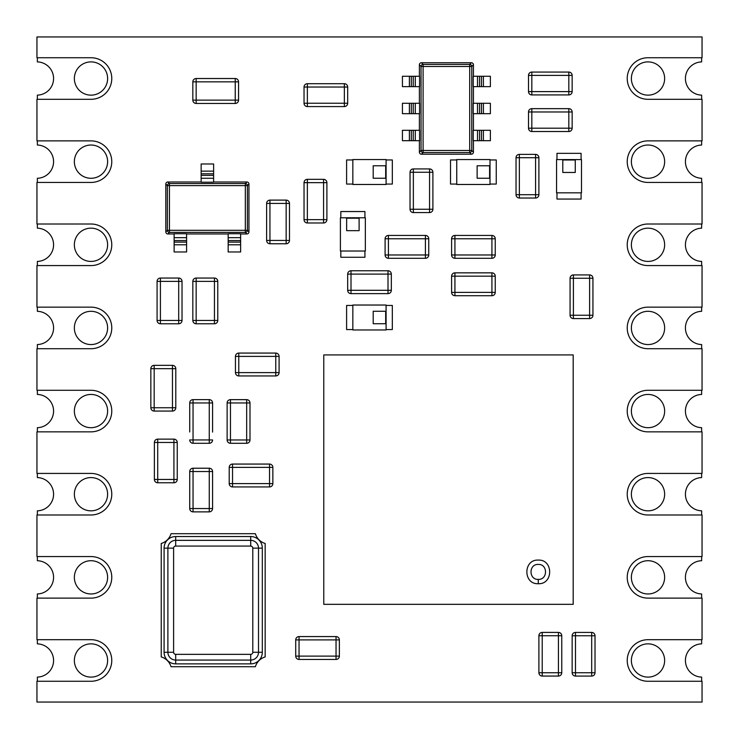 <?xml version="1.0" encoding="UTF-8"?>
<svg xmlns="http://www.w3.org/2000/svg" width="739" height="739" viewBox="0 0 739 739"><rect width="100%" height="100%" fill="white"/><g stroke="black" fill="none" stroke-linecap="round" stroke-linejoin="round"><path stroke-width="1.11" d="M323.774 604.336L323.774 354.923L573.187 354.923L573.187 604.336L323.774 604.336M538.269 583.708C523.083 584.521 523.073 559.303 538.269 560.097C553.465 559.303 553.456 584.521 538.269 583.708L538.269 579.394C547.922 579.847 547.922 563.968 538.269 564.42C528.616 563.968 528.616 579.847 538.269 579.394M161.241 656.934A14.549 14.549 0 0 1 171.023 666.717L255.38 666.717A14.549 14.549 0 0 1 265.162 656.934L265.162 543.479A14.549 14.549 0 0 1 255.38 533.697L171.023 533.697A14.549 14.549 0 0 1 161.241 543.479L161.241 656.934M235.445 372.613L238.771 372.613L238.771 375.939A3.325 3.325 0 0 1 235.445 372.613A3.325 3.325 0 0 0 238.771 375.939L275.767 375.939A3.325 3.325 0 0 0 279.093 372.613L279.093 356.401A3.325 3.325 0 0 0 275.767 353.076L238.771 353.076A3.325 3.325 0 0 0 235.445 356.401L235.445 372.613L235.445 356.401L238.771 356.401L238.771 372.613L275.767 372.613L275.767 356.401L238.771 356.401L238.771 353.076A3.325 3.325 0 0 0 235.445 356.401A3.325 3.325 0 0 1 238.771 353.076M267.795 375.939L275.767 375.939L275.767 372.613L279.093 372.613A3.325 3.325 0 0 1 275.767 375.939M261.56 464.064L232.536 464.064A3.325 3.325 0 0 0 229.21 467.39L229.21 483.602A3.325 3.325 0 0 0 232.536 486.927L269.532 486.927A3.325 3.325 0 0 0 272.857 483.602L272.857 467.39A3.325 3.325 0 0 0 269.532 464.064L261.56 464.064M232.536 464.064L232.536 467.39L229.21 467.39A3.325 3.325 0 0 1 232.536 464.064A3.325 3.325 0 0 0 229.21 467.39L229.21 483.602A3.325 3.325 0 0 0 232.536 486.927L232.536 483.602L269.532 483.602L269.532 467.39L232.536 467.39L232.536 483.602L229.21 483.602A3.325 3.325 0 0 0 232.536 486.927M269.532 464.064A3.325 3.325 0 0 1 272.857 467.39A3.325 3.325 0 0 0 269.532 464.064L269.532 467.39L272.857 467.39M261.56 486.927L269.532 486.927L269.532 483.602L272.857 483.602A3.325 3.325 0 0 1 269.532 486.927M483.953 272.848L454.928 272.848A3.325 3.325 0 0 0 451.603 276.174L451.603 292.385A3.325 3.325 0 0 0 454.928 295.711L491.925 295.711A3.325 3.325 0 0 0 495.25 292.385L495.25 276.174A3.325 3.325 0 0 0 491.925 272.848L483.953 272.848M483.953 295.711L491.925 295.711A3.325 3.325 0 0 0 495.25 292.385L495.25 276.174A3.325 3.325 0 0 0 491.925 272.848L491.925 276.174L454.928 276.174L454.928 292.385L491.925 292.385L491.925 276.174L495.25 276.174M454.928 295.711A3.325 3.325 0 0 1 451.603 292.385A3.325 3.325 0 0 0 454.928 295.711L454.928 292.385L451.603 292.385M154.386 450.421L154.386 479.454A3.325 3.325 0 0 0 157.712 482.779L173.924 482.779A3.325 3.325 0 0 0 177.249 479.454L177.249 442.458A3.325 3.325 0 0 0 173.924 439.132L157.712 439.132A3.325 3.325 0 0 0 154.386 442.458L154.386 450.421M177.249 479.454A3.325 3.325 0 0 1 173.924 482.779L173.924 442.458L157.712 442.458L157.712 439.132A3.325 3.325 0 0 0 154.386 442.458L157.712 442.458L157.712 482.779A3.325 3.325 0 0 1 154.386 479.454L177.249 479.454L177.249 471.482M177.249 450.421L177.249 442.458L173.924 442.458L173.924 439.132A3.325 3.325 0 0 1 177.249 442.458M249.994 439.964A3.325 3.325 0 0 1 246.669 443.289L246.669 439.964L249.994 439.964A3.325 3.325 0 0 1 246.669 443.289L230.457 443.289L230.457 439.964L246.669 439.964L246.669 402.967L249.994 402.967L249.994 439.964L249.994 402.967A3.325 3.325 0 0 0 246.669 399.642L230.457 399.642A3.325 3.325 0 0 0 227.132 402.967L230.457 402.967L230.457 439.964L227.132 439.964A3.325 3.325 0 0 0 230.457 443.289A3.325 3.325 0 0 1 227.132 439.964L227.132 402.967A3.325 3.325 0 0 1 230.457 399.642A3.325 3.325 0 0 0 227.132 402.967L227.132 410.829M572.152 643.715L572.152 672.749A3.325 3.325 0 0 0 575.478 676.074L591.69 676.074A3.325 3.325 0 0 0 595.015 672.749L595.015 635.752A3.325 3.325 0 0 0 591.69 632.427L575.478 632.427A3.325 3.325 0 0 0 572.152 635.752L572.152 643.715M595.015 664.777L595.015 635.752A3.325 3.325 0 0 0 591.69 632.427L591.69 635.752L575.478 635.752L575.478 672.749L591.69 672.749L591.69 635.752L595.015 635.752A3.325 3.325 0 0 0 591.69 632.427M575.478 676.074L575.478 672.749L572.152 672.749A3.325 3.325 0 0 0 575.478 676.074L591.69 676.074A3.325 3.325 0 0 0 595.015 672.749L591.69 672.749L591.69 676.074A3.325 3.325 0 0 0 595.015 672.749M572.152 635.752A3.325 3.325 0 0 1 575.478 632.427A3.325 3.325 0 0 0 572.152 635.752L575.478 635.752L575.478 632.427M266.622 232.462L266.622 240.434L286.159 240.434L286.159 203.437L266.622 203.437A3.325 3.325 0 0 1 269.947 200.112A3.325 3.325 0 0 0 266.622 203.437L266.622 240.434A3.325 3.325 0 0 0 269.947 243.759L286.159 243.759A3.325 3.325 0 0 0 289.485 240.434L289.485 203.437A3.325 3.325 0 0 0 286.159 200.112L269.947 200.112A3.325 3.325 0 0 0 266.622 203.437L266.622 211.299M289.485 211.4L289.485 203.437L286.159 203.437L286.159 200.112A3.325 3.325 0 0 1 289.485 203.437M304.034 190.616L304.034 219.649A3.325 3.325 0 0 0 307.359 222.975L323.571 222.975A3.325 3.325 0 0 0 326.897 219.649L326.897 182.653A3.325 3.325 0 0 0 323.571 179.328L307.359 179.328A3.325 3.325 0 0 0 304.034 182.653L304.034 211.677M326.897 190.616L326.897 182.653A3.325 3.325 0 0 0 323.571 179.328L307.359 179.328A3.325 3.325 0 0 0 304.034 182.653L307.359 182.653L307.359 222.975A3.325 3.325 0 0 1 304.034 219.649L326.897 219.649A3.325 3.325 0 0 1 323.571 222.975A3.325 3.325 0 0 0 326.897 219.649L326.897 211.677M336.384 83.71L307.359 83.71A3.325 3.325 0 0 0 304.034 87.036L304.034 103.248A3.325 3.325 0 0 0 307.359 106.573L344.356 106.573A3.325 3.325 0 0 0 347.681 103.248L347.681 87.036A3.325 3.325 0 0 0 344.356 83.71L336.384 83.71M336.384 106.573L344.356 106.573L344.356 87.036L307.359 87.036L307.359 103.248L347.681 103.248A3.325 3.325 0 0 1 344.356 106.573M560.855 108.651L531.831 108.651A3.325 3.325 0 0 0 528.505 111.977L528.505 128.189A3.325 3.325 0 0 0 531.831 131.514L568.827 131.514A3.325 3.325 0 0 0 572.152 128.189L572.152 111.977A3.325 3.325 0 0 0 568.827 108.651L560.855 108.651M560.855 131.514L568.827 131.514A3.325 3.325 0 0 0 572.152 128.189L572.152 111.977A3.325 3.325 0 0 0 568.827 108.651L568.827 111.977L531.831 111.977L531.831 128.189L568.827 128.189L568.827 111.977L572.152 111.977M388.003 293.632A3.325 3.325 0 0 0 391.328 290.307L388.003 290.307L388.003 293.632L351.007 293.632L388.003 293.632A3.325 3.325 0 0 0 391.328 290.307L391.328 274.095A3.325 3.325 0 0 0 388.003 270.77L351.007 270.77A3.325 3.325 0 0 0 347.681 274.095L347.681 290.307L347.681 274.095L351.007 274.095L351.007 290.307L388.003 290.307L388.003 274.095L351.007 274.095L351.007 270.77A3.325 3.325 0 0 0 347.681 274.095M351.007 293.632A3.325 3.325 0 0 1 347.681 290.307A3.325 3.325 0 0 0 351.007 293.632L351.007 290.307L347.681 290.307M336.042 636.575A3.325 3.325 0 0 1 339.367 639.9L336.042 639.9L336.042 636.575L299.046 636.575A3.325 3.325 0 0 0 295.72 639.9L295.72 656.112A3.325 3.325 0 0 0 299.046 659.437L336.042 659.437A3.325 3.325 0 0 0 339.367 656.112L339.367 639.9A3.325 3.325 0 0 0 336.042 636.575L299.046 636.575A3.325 3.325 0 0 0 295.72 639.9L299.046 639.9L299.046 656.112L336.042 656.112L336.042 639.9L299.046 639.9L299.046 636.575M328.07 659.437L336.042 659.437A3.325 3.325 0 0 0 339.367 656.112L336.042 656.112L336.042 659.437A3.325 3.325 0 0 0 339.367 656.112M299.046 659.437A3.325 3.325 0 0 1 295.72 656.112A3.325 3.325 0 0 0 299.046 659.437L299.046 656.112L295.72 656.112M538.897 165.675L538.897 157.703A3.325 3.325 0 0 0 535.572 154.377L519.36 154.377A3.325 3.325 0 0 0 516.034 157.703L516.034 194.699A3.325 3.325 0 0 0 519.36 198.024L535.572 198.024A3.325 3.325 0 0 0 538.897 194.699L538.897 157.703A3.325 3.325 0 0 0 535.572 154.377L535.572 157.703L519.36 157.703L519.36 194.699L535.572 194.699L535.572 157.703L538.897 157.703M516.034 186.736L516.034 194.699A3.325 3.325 0 0 0 519.36 198.024L519.36 194.699L516.034 194.699A3.325 3.325 0 0 0 519.36 198.024M516.034 157.703A3.325 3.325 0 0 1 519.36 154.377A3.325 3.325 0 0 0 516.034 157.703L519.36 157.703L519.36 154.377M432.897 201.285L432.897 172.252A3.325 3.325 0 0 0 429.571 168.926L413.36 168.926A3.325 3.325 0 0 0 410.034 172.252L410.034 209.248A3.325 3.325 0 0 0 413.36 212.573L429.571 212.573A3.325 3.325 0 0 0 432.897 209.248L432.897 201.285M432.897 172.252L429.571 172.252L429.571 168.926A3.325 3.325 0 0 1 432.897 172.252A3.325 3.325 0 0 0 429.571 168.926L413.36 168.926A3.325 3.325 0 0 0 410.034 172.252L410.034 180.224M432.897 209.248A3.325 3.325 0 0 1 429.571 212.573L429.571 209.248L432.897 209.248A3.325 3.325 0 0 1 429.571 212.573L413.36 212.573L413.36 209.248L429.571 209.248L429.571 172.252L413.36 172.252L413.36 209.248L410.034 209.248A3.325 3.325 0 0 0 413.36 212.573M410.034 201.285L410.034 209.248M189.72 431.992L189.72 402.958A3.325 3.325 0 0 1 193.045 399.633A3.325 3.325 0 0 0 189.72 402.958A3.325 3.325 0 0 1 193.045 399.633L209.257 399.633A3.325 3.325 0 0 1 212.583 402.958A3.325 3.325 0 0 0 209.257 399.633A3.325 3.325 0 0 1 212.583 402.958L212.583 432.093M212.583 439.954A3.325 3.325 0 0 1 209.257 443.28L209.257 439.954L212.583 439.954A3.325 3.325 0 0 1 209.257 443.28L193.045 443.28L193.045 439.954L209.257 439.954L209.257 402.958L193.045 402.958L193.045 439.954L189.72 439.954A3.325 3.325 0 0 0 193.045 443.28A3.325 3.325 0 0 1 189.72 439.954M212.583 500.58L212.583 471.547A3.325 3.325 0 0 0 209.257 468.221L193.045 468.221A3.325 3.325 0 0 0 189.72 471.547L189.72 508.543A3.325 3.325 0 0 0 193.045 511.868L209.257 511.868A3.325 3.325 0 0 0 212.583 508.543L212.583 471.547A3.325 3.325 0 0 0 209.257 468.221L193.045 468.221A3.325 3.325 0 0 0 189.72 471.547L193.045 471.547L193.045 508.543L209.257 508.543L209.257 471.547L193.045 471.547L193.045 468.221A3.325 3.325 0 0 0 189.72 471.547M189.72 500.58L189.72 508.543A3.325 3.325 0 0 0 193.045 511.868L193.045 508.543L189.72 508.543A3.325 3.325 0 0 0 193.045 511.868M229.339 78.519L196.158 78.519A3.325 3.325 0 0 0 192.833 81.844L192.833 100.135A3.325 3.325 0 0 0 196.158 103.46L235.233 103.46A3.325 3.325 0 0 0 238.558 100.135L238.558 81.844A3.325 3.325 0 0 0 235.233 78.519L229.339 78.519M217.774 314.555L217.774 281.374A3.325 3.325 0 0 0 214.449 278.049A3.325 3.325 0 0 1 217.774 281.374A3.325 3.325 0 0 0 214.449 278.049L196.158 278.049A3.325 3.325 0 0 0 192.833 281.374L192.833 320.449A3.325 3.325 0 0 0 196.158 323.774L214.449 323.774A3.325 3.325 0 0 0 217.774 320.449L217.774 314.555M214.449 278.049L196.158 278.049A3.325 3.325 0 0 0 192.833 281.374L196.158 281.374L196.158 320.449L214.449 320.449L214.449 278.049M196.158 323.774A3.325 3.325 0 0 1 192.833 320.449L196.158 320.449L196.158 323.774L214.449 323.774A3.325 3.325 0 0 0 217.774 320.449L214.449 320.449L214.449 323.774M182.025 314.555L182.025 281.374A3.325 3.325 0 0 0 178.699 278.049A3.325 3.325 0 0 1 182.025 281.374A3.325 3.325 0 0 0 178.699 278.049L160.409 278.049A3.325 3.325 0 0 0 157.084 281.374L157.084 320.449A3.325 3.325 0 0 0 160.409 323.774L178.699 323.774A3.325 3.325 0 0 0 182.025 320.449L182.025 314.555M182.025 320.449A3.325 3.325 0 0 1 178.699 323.774A3.325 3.325 0 0 0 182.025 320.449L178.699 320.449L178.699 278.049L160.409 278.049A3.325 3.325 0 0 0 157.084 281.374A3.325 3.325 0 0 1 160.409 278.049L160.409 320.449L178.699 320.449L178.699 323.774L160.409 323.774A3.325 3.325 0 0 1 157.084 320.449L160.409 320.449L160.409 323.774A3.325 3.325 0 0 1 157.084 320.449M175.79 368.669L154.174 368.669L154.174 407.743L175.79 407.743L175.79 368.669A3.325 3.325 0 0 0 172.464 365.343A3.325 3.325 0 0 1 175.79 368.669A3.325 3.325 0 0 0 172.464 365.343L154.174 365.343A3.325 3.325 0 0 0 150.848 368.669L150.848 407.743A3.325 3.325 0 0 0 154.174 411.069L172.464 411.069A3.325 3.325 0 0 0 175.79 407.743L175.79 374.562M150.848 368.669A3.325 3.325 0 0 1 154.174 365.343A3.325 3.325 0 0 0 150.848 368.669L154.174 368.669L154.174 365.343L172.464 365.343L172.464 411.069A3.325 3.325 0 0 0 175.79 407.743M154.174 411.069A3.325 3.325 0 0 1 150.848 407.743L154.174 407.743L154.174 411.069L172.464 411.069M495.25 238.762L491.925 238.762L491.925 235.436A3.325 3.325 0 0 1 495.25 238.762A3.325 3.325 0 0 0 491.925 235.436L454.928 235.436A3.325 3.325 0 0 0 451.603 238.762L451.603 254.973A3.325 3.325 0 0 0 454.928 258.299L491.925 258.299A3.325 3.325 0 0 0 495.25 254.973L495.25 238.762A3.325 3.325 0 0 0 491.925 235.436L454.928 235.436A3.325 3.325 0 0 0 451.603 238.762L454.928 238.762L454.928 254.973L491.925 254.973L491.925 238.762L454.928 238.762L454.928 235.436M451.603 254.973L454.928 254.973L454.928 258.299A3.325 3.325 0 0 1 451.603 254.973A3.325 3.325 0 0 0 454.928 258.299L491.925 258.299L491.925 254.973L495.25 254.973A3.325 3.325 0 0 1 491.925 258.299M560.855 72.071L531.831 72.071A3.325 3.325 0 0 0 528.505 75.396L528.505 91.608A3.325 3.325 0 0 0 531.831 94.934L568.827 94.934A3.325 3.325 0 0 0 572.152 91.608L572.152 75.396A3.325 3.325 0 0 0 568.827 72.071L560.855 72.071M560.855 94.934L568.827 94.934L568.827 75.396L531.831 75.396L531.831 91.608L572.152 91.608A3.325 3.325 0 0 1 568.827 94.934M531.831 94.934A3.325 3.325 0 0 1 528.505 91.608A3.325 3.325 0 0 0 531.831 94.934L531.831 91.608L528.505 91.608M570.074 278.252A3.325 3.325 0 0 1 573.399 274.926L573.399 278.252L570.074 278.252L570.074 315.248A3.325 3.325 0 0 0 573.399 318.574L589.611 318.574A3.325 3.325 0 0 0 592.937 315.248L592.937 278.252A3.325 3.325 0 0 0 589.611 274.926L573.399 274.926A3.325 3.325 0 0 0 570.074 278.252L570.074 315.248A3.325 3.325 0 0 0 573.399 318.574L573.399 315.248L589.611 315.248L589.611 278.252L573.399 278.252L573.399 315.248L570.074 315.248A3.325 3.325 0 0 0 573.399 318.574M592.937 286.224L592.937 278.252L589.611 278.252L589.611 274.926A3.325 3.325 0 0 1 592.937 278.252M592.937 315.248A3.325 3.325 0 0 1 589.611 318.574A3.325 3.325 0 0 0 592.937 315.248L589.611 315.248L589.611 318.574M388.418 235.436L425.415 235.436L388.418 235.436A3.325 3.325 0 0 0 385.093 238.762L385.093 254.973L385.093 238.762L388.418 238.762L388.418 254.973L425.415 254.973L425.415 238.762L388.418 238.762L388.418 235.436A3.325 3.325 0 0 0 385.093 238.762M425.415 258.299A3.325 3.325 0 0 0 428.74 254.973L425.415 254.973L425.415 258.299L388.418 258.299L425.415 258.299A3.325 3.325 0 0 0 428.74 254.973L428.74 238.762A3.325 3.325 0 0 0 425.415 235.436L425.415 238.762L428.74 238.762A3.325 3.325 0 0 0 425.415 235.436M388.418 258.299A3.325 3.325 0 0 1 385.093 254.973A3.325 3.325 0 0 0 388.418 258.299L388.418 254.973L385.093 254.973M538.897 643.715L538.897 672.739A3.325 3.325 0 0 0 542.223 676.065L558.435 676.065A3.325 3.325 0 0 0 561.76 672.739L561.76 635.743A3.325 3.325 0 0 0 558.435 632.418L542.223 632.418A3.325 3.325 0 0 0 538.897 635.743L538.897 643.715M542.223 676.065L542.223 672.739L538.897 672.739A3.325 3.325 0 0 0 542.223 676.065L558.435 676.065A3.325 3.325 0 0 0 561.76 672.739L558.435 672.739L558.435 635.743L542.223 635.743L542.223 672.739L558.435 672.739L558.435 676.065A3.325 3.325 0 0 0 561.76 672.739M538.897 635.743A3.325 3.325 0 0 1 542.223 632.418A3.325 3.325 0 0 0 538.897 635.743L542.223 635.743L542.223 632.418M561.76 643.715L561.76 635.743A3.325 3.325 0 0 0 558.435 632.418L558.435 635.743L561.76 635.743A3.325 3.325 0 0 0 558.435 632.418M248.951 231.88L248.951 184.057L247.389 185.618L247.389 230.319L248.951 231.88A2.097 2.078 -135 0 1 246.881 233.949L245.32 232.388L169.443 232.388A2.078 2.06 -135 0 1 167.374 230.319L167.374 185.618A2.078 2.06 -45 0 1 169.443 183.549L245.32 183.549L246.881 181.988L213.617 181.988M201.147 181.988L167.882 181.988L169.443 183.549L169.443 185.618L167.374 185.618L165.813 184.057L165.813 231.88L167.374 230.319L245.32 230.319L245.32 185.618L169.443 185.618L169.443 232.388L167.882 233.949L174.127 233.949M240.637 233.949L246.881 233.949M186.597 233.949L228.166 233.949M201.147 178.265L201.147 182.2L213.617 182.2L213.617 178.265L201.147 178.265L201.147 163.975L213.617 163.975L213.617 173.822L201.147 173.822M186.597 237.662L186.597 233.727L174.127 233.727L174.127 237.662L186.597 237.662L186.597 251.962L174.127 251.962L174.127 242.106L186.597 242.106M240.637 237.662L240.637 233.727L228.166 233.727L228.166 237.662L240.637 237.662L240.637 251.962L228.166 251.962L228.166 242.106L240.637 242.106M240.637 240.554L228.166 240.554L228.166 242.106M228.166 240.554L228.166 237.662M167.882 233.949A2.097 2.078 -45 0 1 165.813 231.88M246.881 181.988A2.097 2.078 -45 0 1 248.951 184.057M165.813 184.057A2.097 2.078 -135 0 1 167.882 181.988M186.597 240.554L174.127 240.554L174.127 242.106M174.127 240.554L174.127 237.662M201.147 175.374L213.617 175.374L213.617 173.822M213.617 175.374L213.617 178.265M340.818 251.029L340.818 257.264L364.927 257.264L364.927 251.029M364.927 217.774L364.927 211.539L340.818 211.539L340.818 217.774M340.402 217.774L340.402 251.029L365.343 251.029L365.343 217.774L340.402 217.774M359.108 218.19L359.108 230.66L346.637 230.66L346.637 218.19L359.108 218.19M352.836 305.447L346.6 305.447L346.6 329.557L352.836 329.557M386.091 329.557L392.326 329.557L392.326 305.447L386.091 305.447M386.091 305.031L352.836 305.031L352.836 329.973L386.091 329.973L386.091 305.031M385.675 323.737L373.204 323.737L373.204 311.267L385.675 311.267L385.675 323.737M352.836 159.957L346.6 159.957L346.6 184.066L352.836 184.066M386.091 184.066L392.326 184.066L392.326 159.957L386.091 159.957M386.091 159.541L352.836 159.541L352.836 184.482L386.091 184.482L386.091 159.541M385.675 178.247L373.204 178.247L373.204 165.776L385.675 165.776L385.675 178.247M456.757 159.957L450.522 159.957L450.522 184.066L456.757 184.066M490.012 184.066L496.248 184.066L496.248 159.957L490.012 159.957M490.012 159.541L456.757 159.541L456.757 184.482L490.012 184.482L490.012 159.541M489.597 178.247L477.126 178.247L477.126 165.776L489.597 165.776L489.597 178.247M556.975 192.833L556.975 199.068L581.085 199.068L581.085 192.833M581.085 159.578L581.085 153.343L556.975 153.343L556.975 159.578M556.559 159.578L556.559 192.833L581.501 192.833L581.501 159.578L556.559 159.578M575.265 159.993L575.265 172.464L562.795 172.464L562.795 159.993L575.265 159.993M419.382 140.696L419.382 152.132L421.036 150.479L423.105 150.479L423.105 152.548L421.452 154.202L471.353 154.202L469.699 152.548L423.105 152.548A2.078 2.06 -135 0 1 421.036 150.479L421.036 66.473A2.078 2.06 -45 0 1 423.105 64.404L469.699 64.404L471.353 62.75L421.452 62.75L423.105 64.404L423.105 150.479L469.699 150.479L469.699 66.473L421.036 66.473L419.382 64.82L419.382 76.265M419.382 113.677L419.382 130.304M419.382 86.657L419.382 103.284M473.422 76.265L473.422 64.82L471.768 66.473L471.768 150.479L473.422 152.132L473.422 140.696M473.422 103.284L473.422 86.657M473.422 130.304L473.422 113.677M477.523 130.304L473.219 130.304L473.219 140.696L477.523 140.696L477.523 130.304L490.373 130.304L490.373 140.696L481.486 140.696L481.486 130.304M477.523 103.284L473.219 103.284L473.219 113.677L477.523 113.677L477.523 103.284L490.373 103.284L490.373 113.677L481.486 113.677L481.486 103.284M477.523 76.265L473.219 76.265L473.219 86.657L477.523 86.657L477.523 76.265L490.373 76.265L490.373 86.657L481.486 86.657L481.486 76.265M413.221 140.696L413.221 130.304L419.586 130.304L419.586 140.696L402.432 140.696L402.432 130.304L411.318 130.304L411.318 140.696M413.221 86.657L413.221 76.265L419.586 76.265L419.586 86.657L402.432 86.657L402.432 76.265L411.318 76.265L411.318 86.657M413.221 113.677L413.221 103.284L419.586 103.284L419.586 113.677L402.432 113.677L402.432 103.284L411.318 103.284L411.318 113.677M421.452 154.202A2.097 2.078 -45 0 1 419.382 152.132M419.382 64.82A2.097 2.078 -135 0 1 421.452 62.75M471.768 150.479A2.078 2.06 135 0 1 469.699 152.548L469.699 150.479L471.768 150.479M473.422 152.132A2.097 2.078 -135 0 1 471.353 154.202M471.353 62.75A2.097 2.078 -45 0 1 473.422 64.82M479.583 76.265L479.583 86.657L481.486 86.657M479.583 86.657L477.523 86.657M479.583 103.284L479.583 113.677L481.486 113.677M479.583 113.677L477.523 113.677M479.583 130.304L479.583 140.696L481.486 140.696M479.583 140.696L477.523 140.696M413.221 76.265L411.318 76.265M413.221 103.284L411.318 103.284M413.221 130.304L411.318 130.304M36.95 639.697L90.989 639.697A20.784 20.784 0 0 1 111.774 660.481A20.784 20.784 0 0 1 90.989 681.266L36.95 681.266L36.95 702.05L702.05 702.05L702.05 681.266L648.011 681.266A20.784 20.784 0 0 1 627.226 660.481A20.784 20.784 0 0 1 648.011 639.697L702.05 639.697L702.05 598.128L648.011 598.128A20.784 20.784 0 0 1 627.226 577.344A20.784 20.784 0 0 1 648.011 556.559L702.05 556.559L702.05 514.991L648.011 514.991A20.784 20.784 0 0 1 627.226 494.206A20.784 20.784 0 0 1 648.011 473.422L702.05 473.422L702.05 431.853L648.011 431.853A20.784 20.784 0 0 1 627.226 411.069A20.784 20.784 0 0 1 648.011 390.284L702.05 390.284L702.05 348.716L648.011 348.716A20.784 20.784 0 0 1 627.226 327.931A20.784 20.784 0 0 1 648.011 307.147L702.05 307.147L702.05 265.578L648.011 265.578A20.784 20.784 0 0 1 627.226 244.794A20.784 20.784 0 0 1 648.011 224.009L702.05 224.009L702.05 182.441L648.011 182.441A20.784 20.784 0 0 1 627.226 161.656A20.784 20.784 0 0 1 648.011 140.872L702.05 140.872L702.05 99.303L648.011 99.303A20.784 20.784 0 0 1 627.226 78.519A20.784 20.784 0 0 1 648.011 57.734L702.05 57.734L702.05 36.95L36.95 36.95L36.95 57.734L90.989 57.734A20.784 20.784 0 0 1 111.774 78.519A20.784 20.784 0 0 1 90.989 99.303L36.95 99.303L36.95 140.872L90.989 140.872A20.784 20.784 0 0 1 111.774 161.656A20.784 20.784 0 0 1 90.989 182.441L36.95 182.441L36.95 224.009L90.989 224.009A20.784 20.784 0 0 1 111.774 244.794A20.784 20.784 0 0 1 90.989 265.578L36.95 265.578L36.95 307.147L90.989 307.147A20.784 20.784 0 0 1 111.774 327.931A20.784 20.784 0 0 1 90.989 348.716L36.95 348.716L36.95 390.284L90.989 390.284A20.784 20.784 0 0 1 111.774 411.069A20.784 20.784 0 0 1 90.989 431.853L36.95 431.853L36.95 473.422L90.989 473.422A20.784 20.784 0 0 1 111.774 494.206A20.784 20.784 0 0 1 90.989 514.991L36.95 514.991L36.95 556.559L90.989 556.559A20.784 20.784 0 0 1 111.774 577.344A20.784 20.784 0 0 1 90.989 598.128L36.95 598.128L36.95 639.697M37.366 639.697L37.366 643.863A16.627 16.627 0 0 1 53.578 660.481A16.627 16.627 0 0 1 37.366 677.1L37.366 681.266M701.634 182.441L701.634 178.275A16.627 16.627 0 0 1 685.423 161.656A16.627 16.627 0 0 1 701.634 145.038L701.634 140.872M701.634 431.853L701.634 427.687A16.627 16.627 0 0 1 685.423 411.069A16.627 16.627 0 0 1 701.634 394.45L701.634 390.284M701.634 265.578L701.634 261.412A16.627 16.627 0 0 1 685.423 244.794A16.627 16.627 0 0 1 701.634 228.175L701.634 224.009M37.366 473.422L37.366 477.588A16.627 16.627 0 0 1 53.578 494.206A16.627 16.627 0 0 1 37.366 510.825L37.366 514.991M37.366 57.734L37.366 61.9A16.627 16.627 0 0 1 53.578 78.519A16.627 16.627 0 0 1 37.366 95.137L37.366 99.303M701.634 348.716L701.634 344.55A16.627 16.627 0 0 1 685.423 327.931A16.627 16.627 0 0 1 701.634 311.313L701.634 307.147M664.638 161.656A16.627 16.627 0 0 0 639.697 147.255A16.627 16.627 0 0 0 639.697 176.058A16.627 16.627 0 0 0 664.638 161.656M701.634 473.422L701.634 477.588A16.627 16.627 0 0 0 685.423 494.206A16.627 16.627 0 0 0 701.634 510.825L701.634 514.991M701.634 639.697L701.634 643.863A16.627 16.627 0 0 0 685.423 660.481A16.627 16.627 0 0 0 701.634 677.1L701.634 681.266M37.366 598.128L37.366 593.962A16.627 16.627 0 0 0 53.578 577.344A16.627 16.627 0 0 0 37.366 560.725L37.366 556.559M37.366 431.853L37.366 427.687A16.627 16.627 0 0 0 53.578 411.069A16.627 16.627 0 0 0 37.366 394.45L37.366 390.284M107.617 244.794A16.627 16.627 0 0 0 82.676 230.392A16.627 16.627 0 0 0 82.676 259.195A16.627 16.627 0 0 0 107.617 244.794M37.366 182.441L37.366 178.275A16.627 16.627 0 0 0 53.578 161.656A16.627 16.627 0 0 0 37.366 145.038L37.366 140.872M107.617 327.931A16.627 16.627 0 0 0 82.676 313.53A16.627 16.627 0 0 0 82.676 342.333A16.627 16.627 0 0 0 107.617 327.931M107.617 494.206A16.627 16.627 0 0 0 82.676 479.805A16.627 16.627 0 0 0 82.676 508.608A16.627 16.627 0 0 0 107.617 494.206M107.617 660.481A16.627 16.627 0 0 0 82.676 646.08A16.627 16.627 0 0 0 82.676 674.883A16.627 16.627 0 0 0 107.617 660.481M701.634 556.559L701.634 560.725A16.627 16.627 0 0 0 685.423 577.344A16.627 16.627 0 0 0 701.634 593.962L701.634 598.128M664.638 244.794A16.627 16.627 0 0 0 639.697 230.392A16.627 16.627 0 0 0 639.697 259.195A16.627 16.627 0 0 0 664.638 244.794M664.638 78.519A16.627 16.627 0 0 0 639.697 64.117A16.627 16.627 0 0 0 639.697 92.92A16.627 16.627 0 0 0 664.638 78.519M664.638 327.931A16.627 16.627 0 0 0 639.697 313.53A16.627 16.627 0 0 0 639.697 342.333A16.627 16.627 0 0 0 664.638 327.931M664.638 494.206A16.627 16.627 0 0 0 639.697 479.805A16.627 16.627 0 0 0 639.697 508.608A16.627 16.627 0 0 0 664.638 494.206M664.638 660.481A16.627 16.627 0 0 0 639.697 646.08A16.627 16.627 0 0 0 639.697 674.883A16.627 16.627 0 0 0 664.638 660.481M107.617 577.344A16.627 16.627 0 0 0 82.676 562.942A16.627 16.627 0 0 0 82.676 591.745A16.627 16.627 0 0 0 107.617 577.344M107.617 411.069A16.627 16.627 0 0 0 82.676 396.667A16.627 16.627 0 0 0 82.676 425.47A16.627 16.627 0 0 0 107.617 411.069M37.366 265.578L37.366 261.412A16.627 16.627 0 0 0 53.578 244.794A16.627 16.627 0 0 0 37.366 228.175L37.366 224.009M107.617 78.519A16.627 16.627 0 0 0 82.676 64.117A16.627 16.627 0 0 0 82.676 92.92A16.627 16.627 0 0 0 107.617 78.519M107.617 161.656A16.627 16.627 0 0 0 82.676 147.255A16.627 16.627 0 0 0 82.676 176.058A16.627 16.627 0 0 0 107.617 161.656M37.366 348.716L37.366 344.55A16.627 16.627 0 0 0 53.578 327.931A16.627 16.627 0 0 0 37.366 311.313L37.366 307.147M664.638 577.344A16.627 16.627 0 0 0 639.697 562.942A16.627 16.627 0 0 0 639.697 591.745A16.627 16.627 0 0 0 664.638 577.344M664.638 411.069A16.627 16.627 0 0 0 639.697 396.667A16.627 16.627 0 0 0 639.697 425.47A16.627 16.627 0 0 0 664.638 411.069M701.634 57.734L701.634 61.9A16.627 16.627 0 0 0 685.423 78.519A16.627 16.627 0 0 0 701.634 95.137L701.634 99.303M175.688 663.871L250.715 663.871L250.715 660.066L175.688 660.066L175.688 663.871A11.602 11.602 0 0 1 164.086 652.269L167.892 652.269L167.892 548.144L164.086 548.144L164.086 652.269M173.61 548.144L167.892 548.144A7.796 7.796 0 0 1 175.688 540.348L250.715 540.348A7.796 7.796 0 0 1 258.511 548.144L258.511 652.269A7.796 7.796 0 0 1 250.715 660.066L250.715 654.348L175.688 654.348L175.688 660.066A7.796 7.796 0 0 1 167.892 652.269L173.61 652.269L173.61 548.144A2.078 2.078 0 0 1 175.688 546.066L250.715 546.066A2.078 2.078 0 0 1 252.793 548.144L252.793 652.269L262.317 652.269L262.317 548.144A11.602 11.602 0 0 0 250.715 536.542L175.688 536.542A11.602 11.602 0 0 0 164.086 548.144M175.688 546.066L175.688 536.542M250.715 546.066L250.715 536.542M252.793 548.144L262.317 548.144M250.715 663.871A11.602 11.602 0 0 0 262.317 652.269M175.688 654.348A2.078 2.078 0 0 1 173.61 652.269M252.793 652.269A2.078 2.078 0 0 1 250.715 654.348M275.767 353.076L275.767 356.401L279.093 356.401A3.325 3.325 0 0 0 275.767 353.076M454.928 272.848A3.325 3.325 0 0 0 451.603 276.174L454.928 276.174L454.928 272.848M491.925 295.711L491.925 292.385L495.25 292.385M249.994 402.967A3.325 3.325 0 0 0 246.669 399.642L246.669 402.967L230.457 402.967L230.457 399.642M269.947 200.112L269.947 243.759A3.325 3.325 0 0 1 266.622 240.434M289.485 240.434L286.159 240.434L286.159 243.759A3.325 3.325 0 0 0 289.485 240.434M323.571 222.975L323.571 182.653L307.359 182.653L307.359 179.328M326.897 182.653L323.571 182.653L323.571 179.328M307.359 83.71A3.325 3.325 0 0 0 304.034 87.036L307.359 87.036L307.359 83.71M344.356 83.71L344.356 87.036L347.681 87.036A3.325 3.325 0 0 0 344.356 83.71M307.359 106.573L307.359 103.248L304.034 103.248A3.325 3.325 0 0 0 307.359 106.573M531.831 108.651A3.325 3.325 0 0 0 528.505 111.977L531.831 111.977L531.831 108.651M531.831 131.514L531.831 128.189L528.505 128.189A3.325 3.325 0 0 0 531.831 131.514M568.827 131.514L568.827 128.189L572.152 128.189A3.325 3.325 0 0 1 568.827 131.514M388.003 270.77L388.003 274.095L391.328 274.095A3.325 3.325 0 0 0 388.003 270.77M538.897 194.699L535.572 194.699L535.572 198.024A3.325 3.325 0 0 0 538.897 194.699M410.034 172.252L413.36 172.252L413.36 168.926A3.325 3.325 0 0 0 410.034 172.252M212.583 402.958L209.257 402.958L209.257 399.633M189.72 402.958L193.045 402.958L193.045 399.633M212.583 471.547A3.325 3.325 0 0 0 209.257 468.221L209.257 471.547L212.583 471.547M212.583 508.543L209.257 508.543L209.257 511.868A3.325 3.325 0 0 0 212.583 508.543M229.358 81.844L192.833 81.844A3.325 3.325 0 0 1 196.158 78.519L196.158 100.135L235.233 100.135L235.233 81.844L229.358 81.844M235.233 81.844L235.233 78.519A3.325 3.325 0 0 1 238.558 81.844L235.233 81.844M196.158 100.135L196.158 103.46A3.325 3.325 0 0 1 192.833 100.135L196.158 100.135M235.233 103.46L235.233 100.135L238.558 100.135A3.325 3.325 0 0 1 235.233 103.46M217.774 281.374L196.158 281.374L196.158 278.049M182.025 281.374L157.084 281.374M531.831 72.071A3.325 3.325 0 0 0 528.505 75.396L531.831 75.396L531.831 72.071M568.827 72.071L568.827 75.396L572.152 75.396A3.325 3.325 0 0 0 568.827 72.071M240.637 244.794L228.166 244.794M245.32 230.319L245.32 232.388A2.078 2.06 135 0 0 247.389 230.319L245.32 230.319M245.32 185.618L247.389 185.618A2.078 2.06 45 0 0 245.32 183.549L245.32 185.618M186.597 244.794L174.127 244.794M201.147 171.134L213.617 171.134M469.699 66.473L471.768 66.473A2.078 2.06 45 0 0 469.699 64.404L469.699 66.473M483.408 76.265L483.408 86.657M483.408 103.284L483.408 113.677M483.408 130.304L483.408 140.696M409.397 86.657L409.397 76.265M415.281 76.265L415.281 86.657M409.397 113.677L409.397 103.284M415.281 103.284L415.281 113.677M409.397 140.696L409.397 130.304M415.281 130.304L415.281 140.696"/></g></svg>

